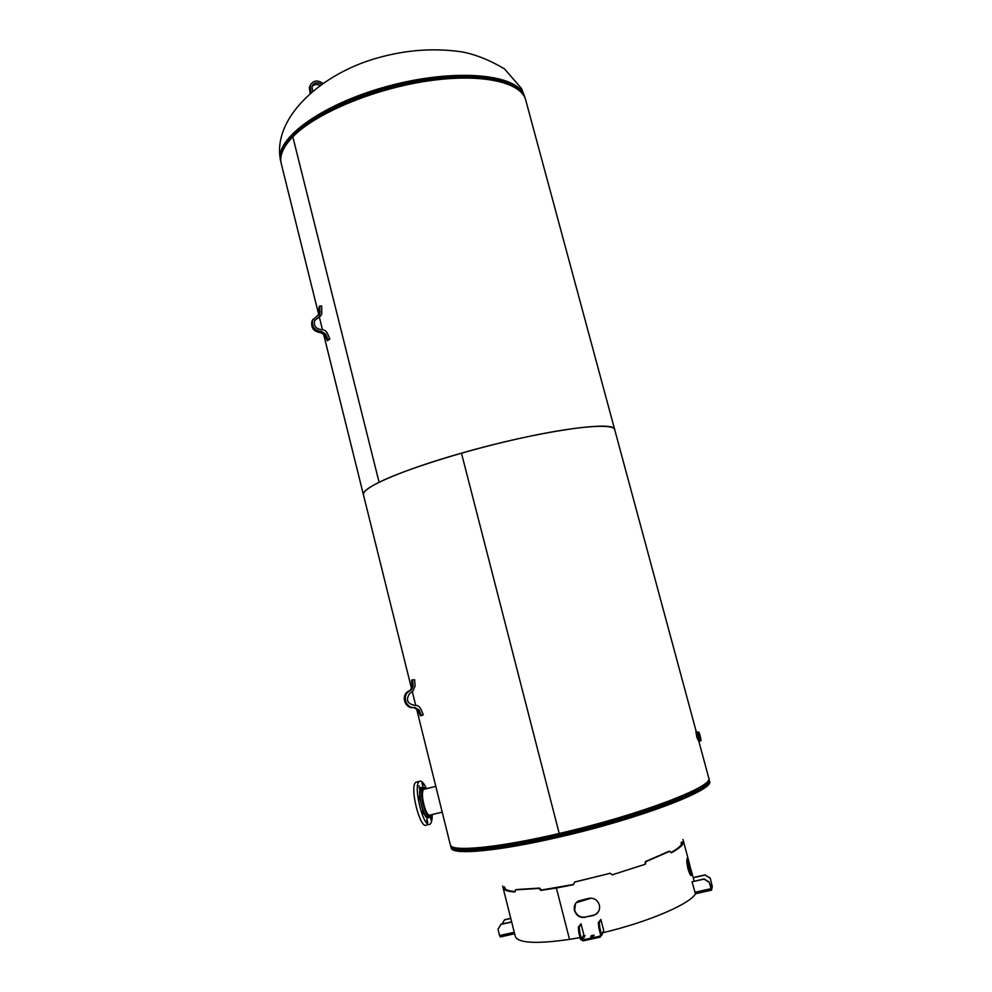 <?xml version="1.0" encoding="UTF-8"?>
<svg xmlns="http://www.w3.org/2000/svg" width="992" height="992" viewBox="0 0 992 992"><rect width="100%" height="100%" fill="white"/><g stroke="black" fill="none" stroke-linecap="round" stroke-linejoin="round"><path stroke-width="1.49" d="M323.404 333.448L363.432 494.748C362.824 491.958 368.044 487.804 379.08 482.286C404.922 469.402 465.905 450.232 520.775 438.166C575.744 426.052 613.713 423.2 614.73 429.747C616.057 420 538.594 430.925 461.466 453.158L461.454 453.158C401.785 470.034 360.592 488.213 363.432 494.748L363.456 494.847M450.294 844.713L450.318 844.812C450.864 852.178 496.942 848.073 559.19 833.466L461.454 453.158L559.203 833.466C639.914 814.953 715.071 786.061 708.747 777.976L699.013 741.942M614.693 429.623L525.772 100.242C521.581 82.113 481.455 72.9 427.168 81.071C372.955 89.131 315.27 113.584 292.814 136.822L379.08 482.286L292.814 136.822C283.228 146.779 279.36 155.67 281.22 163.482L281.294 163.767M670.952 852.562C676.37 849.512 679.867 846.858 681.417 844.601L682.62 844.378C680.971 846.771 677.201 849.574 671.324 852.81L669.86 851.223L668.62 851.446L645.556 861.527M645.184 864.28L612.188 874.832L645.184 864.28L645.259 861.924M682.62 844.378L681.417 844.254L681.12 842.555L682.322 841.985M668.72 851.434L669.86 851.223M610.216 873.27L574.79 882.074M541.496 890.01L573.698 884.43M591.381 898.144L576.141 902.732M539.921 888.299L538.941 888.435L539.921 888.299L541.062 889.787M539.487 888.076L516.584 889.539M515.059 891.944L515.059 891.944C509.256 891.647 505.536 890.717 503.911 889.167L505.102 888.782C506.614 890.246 509.987 891.151 515.232 891.498M505.102 888.782L503.787 888.857L503.291 887.208M504.482 886.836L504.978 888.472M687.109 859.828L690.643 873.94L691.895 873.654L690.916 875.44M690.432 874.932L690.643 873.94M598.684 911.202L596.204 913.967L593.179 915.554L585.044 917.079C579.936 917.588 576.476 915.281 574.666 910.148L575.509 903.576M585.044 917.079L593.34 915.244M515.071 891.944L515.431 889.898L516.671 889.514L515.431 889.898M682.335 842.332L682.62 844.031M609.758 873.196L612.647 874.907M669.848 851.235L646.114 861.602M645.817 862.011L645.494 863.883M610.278 873.282L575.1 881.863M538.941 888.435L515.443 889.898M540.516 890.146L539.375 888.658M573.376 884.74L574.579 882.223M573.326 884.752L556.376 888.026L569.52 939.399L580.109 937.589M602.566 932.802C650.095 921.605 692.912 902.708 696.062 892.614M515.282 936.324L515.307 936.436C518.171 943.156 536.238 944.136 569.52 939.399L556.376 888.026L540.95 890.37M593.179 915.554L596.031 914.277C599.044 911.908 600.148 908.784 599.354 904.915C597.482 899.843 593.935 897.648 588.727 898.343L578.125 901.096C574.864 903.253 573.649 906.378 574.48 910.458C576.29 915.591 579.762 917.91 584.871 917.402M691.895 873.654L688.374 859.63L687.58 857.386L687.059 859.035C686.551 860.56 686.861 863.883 688.014 868.992C689.415 873.592 690.531 875.738 691.337 875.44L691.399 875.341M514.625 933.745L500.34 936.932L499.571 935.543L498.009 929.306L500.997 924.222L511.636 921.853M500.824 924.445L511.686 922.027M502.064 923.986L504.593 919.696L510.756 918.319M510.793 918.493L504.432 919.906M590.81 936.746L591.232 935.754L591.455 936.783L593.675 935.952M590.773 936.634L594.109 935.134L591.232 935.754M599.85 927.966L601.611 934.749L600.222 937.13L582.949 940.9L580.568 939.362L578.832 932.592L579.774 932.381L581.51 939.151L582.701 939.92L599.974 936.15L600.656 934.96L598.908 928.177L599.85 927.966L599.267 922.56L598.325 922.771L598.908 928.177M601.673 935.332L603.706 930.496L600.854 919.472L598.325 922.771M581.51 939.151L583.842 934.848L581.014 923.85L578.311 927.173L578.832 932.592M599.267 922.56L600.854 919.472M579.774 932.381L579.254 926.974L578.311 927.173M581.014 923.85L579.254 926.974M710.21 878.044L712.293 886.55L711.512 890.184L709.23 882.334L711.264 889.254L712.045 885.633L710.21 878.044L705.101 875.068L710.16 878.242M705.151 874.882L693.247 877.548L694.102 881.169M695.504 893.705L711.45 890.171L695.404 893.755L692.032 881.814L704.097 879.123L709.23 882.334M709.268 882.136L704.146 878.924L692.032 881.814M705.101 875.068L693.197 877.734L691.164 870.083M696.843 732.133L699.31 741.483L699.968 740.912M699.1 741.929L696.93 737.626L695.962 732.046M700.141 736.002L700.91 739.92L700.141 736.002M430.454 814.953L430.193 815.213C428.767 815.957 427.106 813.924 425.208 809.112C422.146 799.329 421.6 792.682 423.596 789.161L424.725 789.086M432.19 814.531C432.276 819.665 431.594 822.839 430.156 824.054C423.869 830.081 412.536 785.118 419.38 781.423C421.377 780.282 423.733 782.7 426.448 788.665M430.466 816.838L431.173 820.235L430.243 816.986M426.796 820.558L426.92 819.231L427.763 822.666L426.796 820.558M421.836 811.059L422.815 814.258L421.836 811.059M418.636 796.539L419.294 799.949L418.636 796.539M419.108 785.763L419.306 788.342L419.108 785.763M422.902 785.007L422.79 786.272L421.935 782.911L422.902 785.007M417.21 781.956L415.921 782.266C409.014 785.974 420.335 830.924 426.684 824.885L428.854 824.364M418.959 709.813L414.817 707.408C406.497 708.958 401.636 696.297 408.692 691.486L411.482 689.899L413.106 686.228L412.622 679.892L414.606 679.743L415.09 686.08L412.635 691.598L409.907 693.148C405.554 699.633 407.104 703.7 414.557 705.337C417.372 705.126 419.442 706.341 420.769 708.945L423.311 714.773L421.501 715.641L418.959 709.813L417.905 709.974L420.434 715.778L421.501 715.641M411.482 689.899L410.452 690.11L412.064 686.452L411.581 680.128L412.622 679.892M410.452 690.11L407.662 691.697C400.632 696.496 405.468 709.119 413.763 707.569L417.905 709.974M325.649 334.093L321.569 331.551C314.489 330.572 311.538 326.715 312.716 319.982L319.883 313.484L319.734 306.02L321.693 306.032L321.73 314.315L314.576 320.763C313.658 325.922 315.915 328.873 321.346 329.617C324.136 329.654 326.17 330.919 327.447 333.436L329.89 339.004L328.092 339.661L325.649 334.093L324.855 335.209L327.298 340.764L329.89 339.004M327.298 340.764L328.092 339.661M314.762 320.354L320.813 315.791M319.883 313.484L319.139 314.638L318.965 307.21L319.734 306.02M313.05 319.263L311.959 321.148C310.781 327.868 313.732 331.7 320.8 332.68L324.855 335.209M311.116 92.566L310.05 85.82C312.864 80.426 317.204 79.608 323.057 83.378M321.594 84.407C317.18 81.778 313.943 82.472 311.91 86.478L312.666 91.264M311.823 86.788C313.943 84.27 316.671 83.849 320.019 85.535M309.95 86.056L309.318 87.532L310.149 93.397M708.449 780.022L708.288 780.704C707.73 790.116 635.116 817.172 559.612 834.483C499.819 848.495 454.534 852.86 451.546 846.337M709.057 779.7L709.156 781.634C708.635 791.132 635.698 818.363 559.81 835.76C497.587 850.342 451.496 854.36 450.926 846.908L450.914 845.816M709.255 780.245L709.503 781.126C715.864 789.384 640.782 818.412 560.096 836.876C497.86 851.446 451.769 855.426 451.186 847.937L451.162 847.825M282.46 151.565C288.362 133.3 322.859 109.616 369.346 94.215C431.309 72.962 501.059 72.242 518.804 90.098M280.885 161.783L280.835 161.572C274.945 142.538 311.699 111.848 368.925 93C438.328 69.068 514.526 71.746 523.714 94.662L525.19 98.431M280.674 160.927L280.612 160.654C274.35 139.388 320.639 104.706 386.086 86.688C451.472 68.448 513.769 73.222 523.466 93.744L525.078 98.022M514.265 932.294L499.571 935.543M603.706 930.496L601.611 934.749M599.974 936.15L600.631 934.824M585.02 935.617L582.701 939.92M711.847 884.529L710.024 884.938M712.045 885.633L710.309 886.03M710.929 888.708L694.822 892.279M700.898 740.689L700.042 740.9L697.822 732.394M699.583 736.907L700.984 740.677L700.836 738.668L698.678 732.17L699.583 736.907M698.715 732.17L696.483 731.922L699.273 741.83M698.839 732.27C699.881 732.877 702.621 747.026 699.72 736.87L698.839 732.27M310.992 283.452L310.074 279.756M309.591 277.772L311.724 286.415M424.712 787.809L422.952 787.598C418.277 790.165 426.064 821.029 430.367 816.9L430.974 816.118M431.532 814.692C427.217 828.506 416.144 778.336 425.804 788.826L422.952 787.598L421.327 787.983C416.64 790.562 424.427 821.413 428.742 817.296L429.474 817.123M422.381 787.735C415.115 783.866 423.944 823.992 428.904 817.259M412.064 686.452L413.106 686.228M409.56 690.606L410.589 690.407M413.763 707.569L414.817 707.408M317.539 318.556L318.308 317.39M319.362 313.075L320.131 311.897M320.8 332.68L321.569 331.551M310 93.062L310.719 91.363M363.432 494.748L411.581 688.758M412.337 691.808L415.685 705.3M416.404 708.176L450.318 844.812M614.73 429.747L696.322 731.96M281.22 163.482L318.804 314.935M319.449 317.539L322.462 329.679M451.186 847.937L450.988 845.891M280.934 161.944L280.612 160.654C271.882 119.251 318.271 77.004 370.115 60.177C401.14 50.245 431.731 47.48 461.863 51.869C475.453 54.411 489.651 60.078 504.457 68.87L521.532 88.524L524.83 97.142M689.924 870.43L689.676 869.463M688.175 858.886L682.992 839.468M515.307 936.436L502.646 886.079M514.637 933.77L500.34 936.932M600.693 935.258L600.334 935.977M696.483 731.922L695.863 732.071M309.541 277.624L311.761 286.514M431.57 814.68L430.367 816.9M430.193 815.213L429.4 815.399M415.921 782.266L419.38 781.423M435.81 786.396L423.336 789.421M442.209 812.138L429.052 815.288M408.692 691.486L407.662 691.697M312.716 319.982L311.959 321.148M310.05 85.82L309.318 87.532"/></g></svg>
